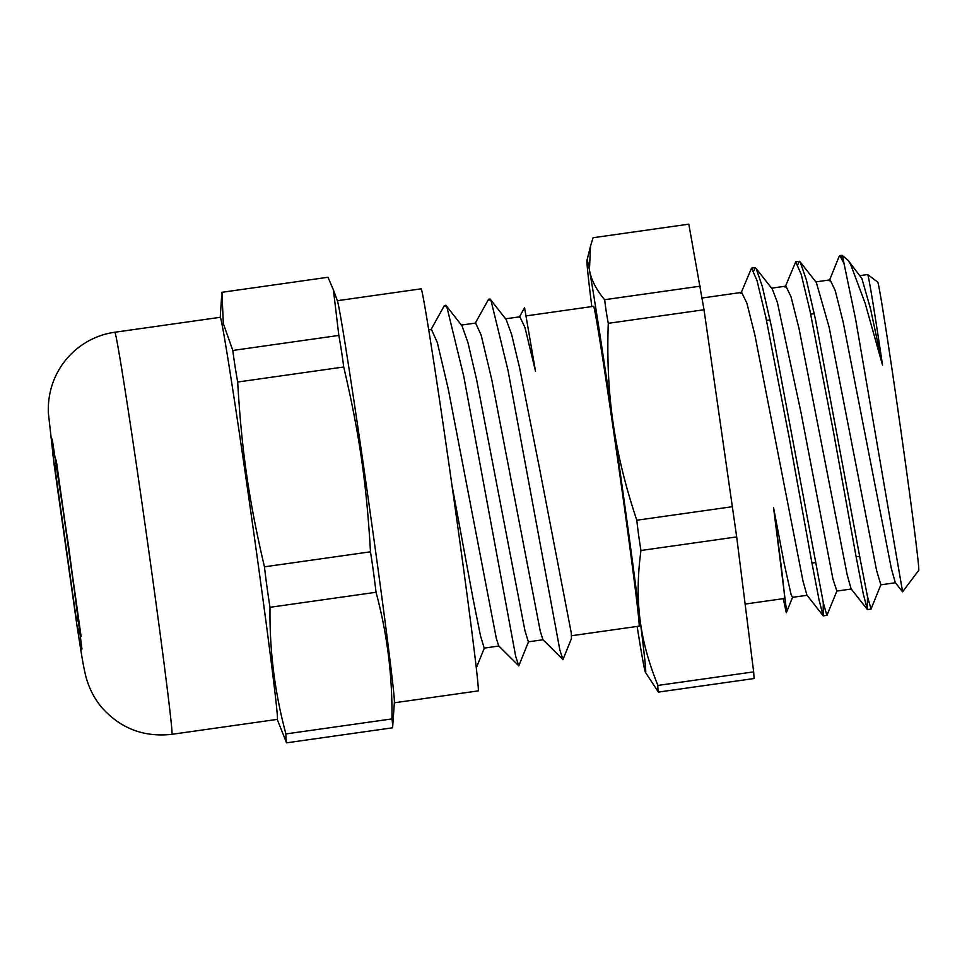 <?xml version="1.0" encoding="UTF-8"?>
<svg xmlns="http://www.w3.org/2000/svg" width="967" height="967" viewBox="0 0 967 967"><rect width="100%" height="100%" fill="white"/><g stroke="black" fill="none" stroke-linecap="round" stroke-linejoin="round"><path stroke-width="1.45" d="M745.122 604.061L784.394 598.5A154.527 2.2 -98.1 0 0 773.527 507.542L786.038 606.72L786.316 612.752L783.246 598.658M487.852 300.544L489.979 298.912L506.176 319.533L511.664 334.63L519.593 367.847L539.816 469.889L571.267 632.902L571.485 638.51M505.608 318.808L519.871 316.789L524.96 327.547L535.5 371.195L524.561 307.724L519.206 317.357M842.233 258.721L842.922 258.092M902.598 591.768L855.602 319.134L844.034 263.592A177.166 2.514 -98.1 0 0 842.112 255.324L848.059 260.328L850.585 264.293L865.151 303.275L882.533 365.139A154.527 2.2 -98.1 0 0 867.701 274.555A154.527 2.2 -98.1 0 0 867.665 274.543L860.074 275.631M842.112 255.324A177.166 2.514 -98.1 0 0 842.076 255.312A177.166 2.514 -98.1 0 0 842.039 258.286M867.701 274.555L877.782 282.146A145.606 2.067 81.9 0 1 900.241 426A145.606 2.067 81.9 0 1 918.65 570.433L902.61 591.78M443.672 306.805L445.799 305.173L446.935 307.192L463.809 376.562L515.677 656.267L518.759 665.9L528.598 641.58M489.979 298.912L491.115 300.93L507.989 370.276L559.869 650.029L562.939 659.627L571.497 638.474M451.843 484.491L473.31 600.06L480.478 635.718L484.201 648.095M445.799 305.173L461.996 325.794L467.943 342.572L476.61 379.644L524.936 630.677L528.381 641.834L543.019 639.767M526.519 315.846L593.653 306.321A161.513 2.297 81.9 0 1 618.59 465.925A161.513 2.297 81.9 0 1 638.982 626.169L571.497 635.73M562.685 659.301L542.91 639.658L540.251 631.137L491.852 379.983L481.143 335.053L475.607 323.063M518.505 665.562L498.73 645.908L496.325 638.45L448.229 388.831L437.35 342.62L431.403 329.324M773.527 507.542L784.285 564.003L791.066 594.475L792.481 597.28M823.292 602.695L823.11 615.689L806.901 595.068L802.961 580.889L754.828 334.739L746.875 303.142L741.641 292.409M769.708 319.956L769.623 317.95M836.938 590.922L826.894 615.447L823.316 602.804L771.63 327.487L762.347 286.522L756.158 268.536L772.355 289.133L777.395 302.502L801.051 412.752L832.962 579.136L836.866 591.055M867.484 596.603L867.302 609.44L851.093 588.818L847.165 574.761L799.02 328.514L791.054 296.893L785.929 286.147M813.924 313.683L813.839 311.761M871.025 608.847L867.544 596.869L860.509 560.86L815.532 319.739L806.357 279.801L800.156 261.924L816.366 282.557L829.13 327.197L876.561 570.373L880.816 584.624M902.525 591.756L895.273 582.533L891.32 568.415L843.2 322.229L835.234 290.608L830.109 279.874L815.846 281.893M848.059 260.328L861.875 278.484L870.518 308.787L882.533 365.139M844.022 263.592L839.888 255.614L839.102 256.509L829.263 280.829M867.302 609.44L863.265 593.835L855.722 554.623L833.421 431.572L809.995 310.878L801.22 274.362L795.708 261.9L785.083 287.114M823.11 615.689L819.061 599.951L811.506 560.691L789.205 437.652L765.804 317.103L757.028 280.599L751.528 268.137L740.915 293.339M430.859 329.868L444.397 305.499L446.947 307.216M475.039 323.607L488.577 299.238L491.176 301.063M800.156 261.924L799.238 261.271L797.86 264.535M756.158 268.536L755.094 267.871L753.764 270.99M657.911 685.434C648.603 662.625 642.632 640.577 640.009 619.303C637.289 598.041 637.604 575.099 640.964 550.489L736.685 536.927L753.644 671.872L657.911 685.434A571.582 118.421 -8.2 0 0 658.406 692.094L754.127 678.52L753.644 671.872M640.964 550.489A571.582 543.43 -10.6 0 1 636.818 520.234C625.468 486.534 617.575 454.164 613.126 423.111C608.581 392.082 606.974 358.817 608.291 323.316L704.024 309.754L736.685 536.927M732.539 506.672L636.818 520.234M608.291 323.316A571.582 424.997 172.8 0 1 604.641 299.71C596.276 289.725 591.212 279.838 589.435 270.059L590.511 246.126L593.085 237.737L688.806 224.163L704.024 309.754M700.362 286.147L604.641 299.71M591.804 306.587A208.256 2.961 81.9 0 1 587.005 260.196A208.256 2.961 81.9 0 1 589.435 270.059A208.256 2.961 81.9 0 1 613.126 423.111A208.256 2.961 81.9 0 1 640.009 619.303A208.256 2.961 81.9 0 1 645.424 672.331L658.406 692.094M645.424 672.331A208.256 2.961 81.9 0 1 643.2 662.431A208.256 2.961 81.9 0 1 637.132 626.435M264.45 566.831C248.821 500.096 241.629 450.429 237.689 382.025L343.72 367.001C359.361 433.736 366.553 483.415 370.482 551.806L264.45 566.831A1081.215 1027.957 -10.6 0 0 269.998 607.3L376.03 592.275C387.187 633.651 392.493 675.86 391.949 718.904L285.906 733.941C274.749 692.553 269.455 650.344 269.998 607.3M237.689 382.025A1081.215 803.94 172.8 0 1 232.805 350.465L223.329 323.57L221.951 292.3L327.994 277.263L333.41 289.882L338.837 335.428A1081.215 803.94 172.8 0 1 343.72 367.001M338.837 335.428L232.805 350.465M277.215 719.388L286.57 742.837L392.602 727.8L394.367 702.32A203.046 2.889 81.9 0 0 388.843 650.996A203.046 2.889 81.9 0 0 359.144 435.754A203.046 2.889 81.9 0 0 337.507 301.148L333.41 289.882M286.57 742.837A1081.215 224.018 -8.2 0 1 285.906 733.941M391.949 718.904A1081.215 224.018 -8.2 0 1 392.602 727.8M370.482 551.806A1081.215 1027.957 -10.6 0 1 376.03 592.275M114.868 332.237L220.319 317.297A203.046 2.889 81.9 0 1 241.279 445.98A203.046 2.889 81.9 0 1 271.908 667.568A203.046 2.889 81.9 0 1 277.311 719.375L171.86 734.328C143.841 737.422 120.452 728.465 101.716 707.445C94.415 698.73 89.145 688.492 85.906 676.707C82.666 663.41 81.18 651.988 76.997 625.891L54.164 464.946L48.35 412.812C46.815 370.083 77.553 337.374 114.868 332.237A203.046 2.889 81.9 0 1 135.839 460.921A203.046 2.889 81.9 0 1 166.469 682.509A203.046 2.889 81.9 0 1 171.86 734.328M337.35 300.713L421.189 288.819A203.046 2.889 81.9 0 1 442.149 417.502A203.046 2.889 81.9 0 1 472.79 639.09A203.046 2.889 81.9 0 1 478.182 690.909L394.331 702.791M79.089 623.618L57.778 472.392L54.49 464.656L75.801 615.882L79.089 623.618M81.095 636.516L77.263 627.535L52.484 451.758L56.316 460.739L81.095 636.516M476.272 667.967L484.322 648.083M461.428 325.069L475.679 323.051M484.201 648.108L498.839 646.029M428.756 329.699L431.5 329.312M792.481 597.352L807.07 595.285M702.199 298.005L741.749 292.397M836.66 591.091L851.25 589.024M771.593 288.166L785.929 286.135M880.84 584.83L895.442 582.75M786.304 612.752L792.674 597.026M871.207 608.63L881.046 584.346M842.076 255.312L839.888 255.614M799.25 261.38L795.708 261.876M755.07 267.641L751.649 268.125M871.062 609.077L867.532 609.573M826.749 615.363L823.352 615.846M587.005 260.196L590.511 246.126M811.954 563.072L815.483 562.564M856.133 556.811L859.663 556.303M766.505 320.403L770.034 319.908M810.697 314.142L814.238 313.646M220.222 317.309L221.648 296.011M81.965 649.062L68.657 546.379L52.218 439.127"/></g></svg>
